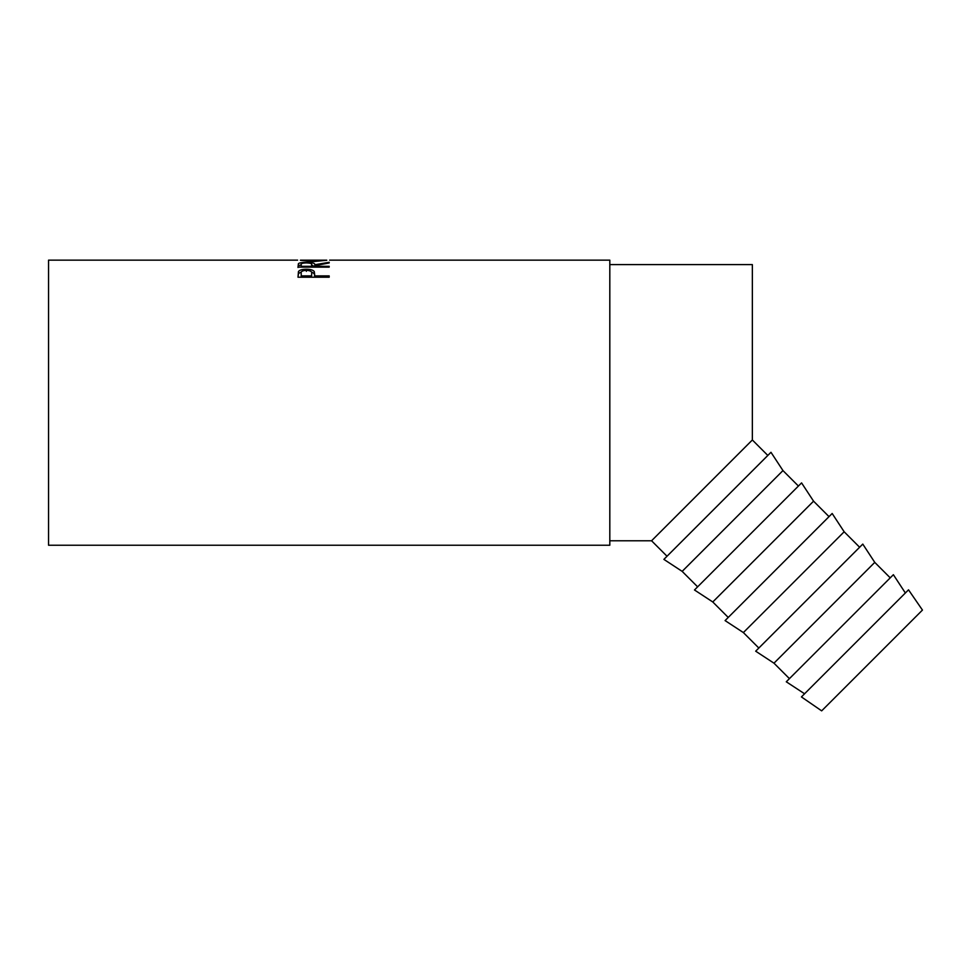 <?xml version="1.0" encoding="UTF-8"?>
<svg xmlns="http://www.w3.org/2000/svg" width="971" height="971" viewBox="0 0 971 971"><rect width="100%" height="100%" fill="white"/><g stroke="black" fill="none" stroke-linecap="round" stroke-linejoin="round"><path stroke-width="1.46" d="M821.66 710.857L922.45 610.067L908.516 589.834L801.427 696.923L821.66 710.857M905.36 592.99L893.381 574.698L786.279 681.788L804.571 693.78M890.225 577.842L874.762 562.379L862.782 544.1L755.681 651.189L773.972 663.181L874.762 562.379M789.435 678.644L773.972 663.181M859.626 547.243L844.163 531.78L832.171 513.489L725.082 620.59L743.373 632.57L844.163 531.78M758.837 648.033L743.373 632.57M829.028 516.645L813.564 501.182L801.573 482.89L694.483 589.98L712.775 601.971L813.564 501.182M728.226 617.435L712.775 601.971M798.429 486.046L782.966 470.583L770.974 452.292L663.885 559.381L682.164 571.373L782.966 470.583M697.627 586.836L682.164 571.373M767.818 455.435L752.355 439.972L752.355 264.598L609.812 264.598M667.028 556.237L651.565 540.774L752.355 439.972M298 277.208L298.473 271.479C299.675 270.011 302.297 269.27 306.363 269.258C310.55 269.27 313.184 270.047 314.276 271.577L314.786 275.898L329.181 275.898L329.181 277.208L298 277.208L298.473 273.531L301.483 271.856M329.181 262.947L314.786 265.666L314.786 266.309L329.181 266.309L329.181 267.146L298 267.146L298.425 263.627C299.541 262.789 302.187 262.376 306.338 262.376C312.383 262.461 315.199 263.25 314.786 264.743L329.181 262.304L329.181 262.947L329.181 262.304M329.181 267.146L329.181 266.309M326.79 260.264L313.73 261.551L300.403 260.277M297.599 260.143L48.55 260.143L48.55 545.229L609.812 545.229L609.812 260.143L329.606 260.143M313.718 261.551L326.79 260.192L300.403 260.192L313.718 261.187M298 267.486L298.425 265.799L301.204 264.877M298.425 263.627L298.425 265.799M306.338 262.376L306.338 262.898C302.333 263.044 300.622 263.651 301.204 264.719L301.204 266.309L311.594 266.309L311.642 264.755C312.201 263.663 310.429 263.044 306.338 262.898M311.642 264.901L314.786 266.904M314.786 264.743L314.786 265.666M314.786 266.309L314.786 267.146M311.594 266.309L311.594 267.146M301.204 266.309L301.204 267.146M298.473 271.479L298.473 273.531M306.363 269.258L306.363 271.346M311.339 271.88L314.276 273.628L314.786 276.893M314.276 271.577L314.276 273.628M314.786 275.898L314.786 277.208M311.667 275.509L311.667 273.494C312.213 271.649 310.453 270.569 306.375 270.278C302.382 270.557 300.658 271.601 301.204 273.397L301.204 275.898L311.594 275.898M301.204 275.898L301.204 277.208M651.565 540.774L609.812 540.774"/></g></svg>
